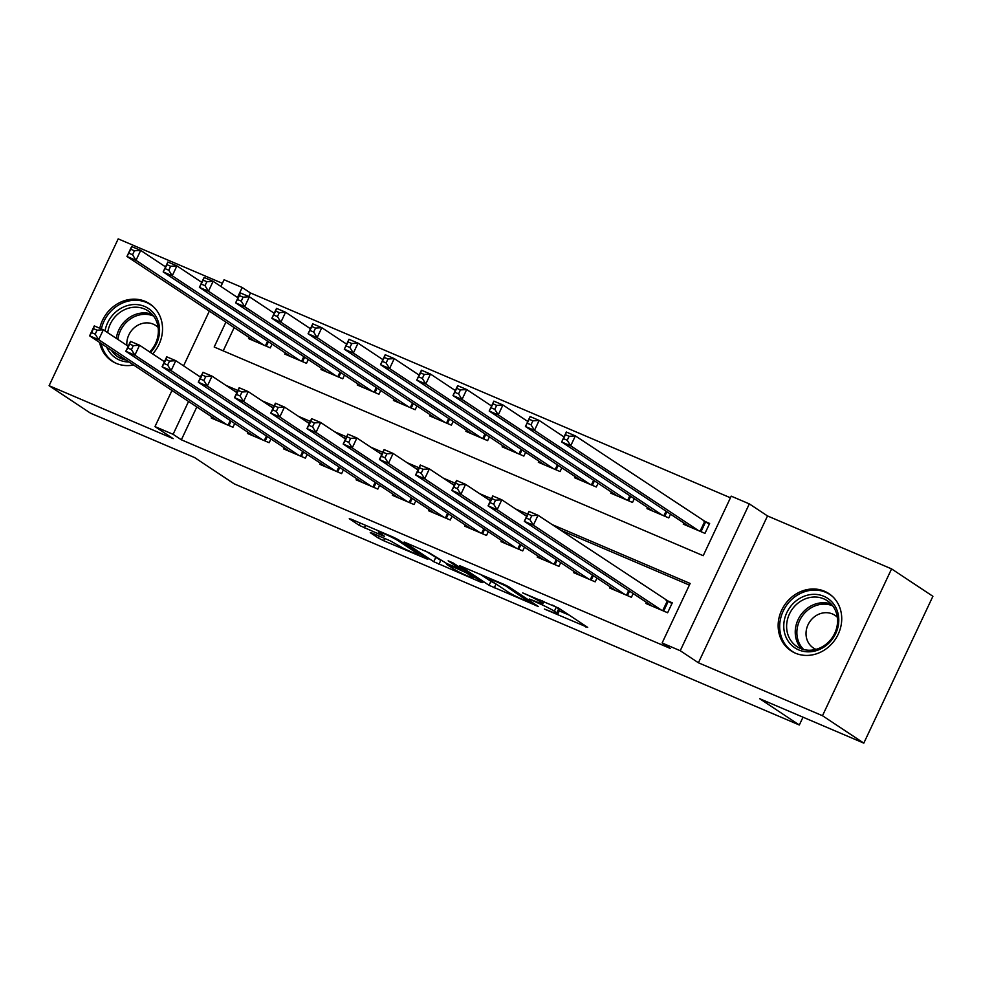 <?xml version="1.0" encoding="UTF-8"?>
<svg xmlns="http://www.w3.org/2000/svg" width="982" height="982" viewBox="0 0 982 982"><rect width="100%" height="100%" fill="white"/><g stroke="black" fill="none" stroke-linecap="round" stroke-linejoin="round"><path stroke-width="1.47" d="M544.372 609.024L587.702 627.4L558.5 608.03L522.706 592.907A13.809 1.007 -154.8 0 1 539.278 601.205L541.708 602.825A13.809 1.007 -154.8 0 1 542.837 603.856A13.809 1.007 -154.8 0 1 535.521 601.414L529.286 599.02L537.792 602.923A13.809 1.007 -154.8 0 1 554.364 611.221L556.806 612.829A13.809 1.007 -154.8 0 1 557.923 613.86A13.809 1.007 -154.8 0 1 550.62 611.418L544.372 609.024M99.612 342.46A34.309 30.614 -56.4 0 0 111.776 360.971A34.309 30.614 -56.4 0 0 116.171 363.34A34.309 30.614 -56.4 0 0 133.564 364.985M152.664 353.925A34.309 30.614 -56.4 0 0 149.706 303.794A34.309 30.614 -56.4 0 0 145.311 301.425A34.309 30.614 -56.4 0 0 99.783 328.258M795.371 653.165A34.309 30.614 -56.4 0 0 836.909 636.753A34.309 30.614 -56.4 0 0 828.906 593.619A34.309 30.614 -56.4 0 0 824.512 591.25A34.309 30.614 -56.4 0 0 782.961 607.674A34.309 30.614 -56.4 0 0 790.976 650.796A34.309 30.614 -56.4 0 0 795.371 653.165M372.203 533.116L370.263 532.674L378.463 538.111L383.643 540.701L427.882 559.372L398.324 539.683L393.144 537.093L351.188 519.183L349.261 518.742L359.154 525.309L382.293 535.558L384.576 536.319L379.31 532.747A11.551 0.847 -154.8 0 1 378.377 531.888A11.551 0.847 -154.8 0 1 386.785 534.932A11.551 0.847 -154.8 0 1 398.336 540.861L417.559 553.615A11.551 0.847 -154.8 0 1 418.492 554.474A11.551 0.847 -154.8 0 1 410.095 551.43A11.551 0.847 -154.8 0 1 398.532 545.501L390.161 540.787L372.203 533.116M196.817 406.941L181.363 439.801L173.102 434.314L154.984 426.593L171.985 390.468M863.804 743.129L822.486 715.718L891.582 568.885L932.9 596.295L863.804 743.129L759.663 698.693L799.323 724.998L234.232 483.868L194.559 457.551L90.418 413.115L49.1 385.705L173.163 438.647L154.984 426.593M891.582 568.885L767.507 515.943L698.411 662.776L822.486 715.718M698.411 662.776L680.231 650.722L662.126 642.989L690.137 583.468L551.945 524.498M181.363 439.801L670.387 648.476L662.126 642.989M489.036 585.297L538.455 606.557L508.909 586.868L503.729 584.278L459.49 565.607L489.036 585.297L490.902 581.332L495.566 583.701M480.885 582.203L433.749 561.704L404.191 542.015L429.613 553.038L446.638 563.484L460.828 569.327L448.148 560.832L453.132 562.956L482.813 582.645L480.885 582.203L481.18 581.565M222.398 283.332L118.196 238.871L49.1 385.705M646.426 602.334L645.886 603.476L667.625 612.743L672.289 602.825L665.956 600.125M610.203 586.868L609.662 588.009L631.401 597.289L633.169 593.533M573.979 571.414L573.439 572.555L595.178 581.835L596.946 578.079M537.755 555.959L537.215 557.101L558.954 566.369L560.722 562.625M501.532 540.505L500.992 541.647L522.731 550.914L524.498 547.158M465.308 525.039L464.768 526.18L486.507 535.46L488.275 531.704M429.085 509.584L428.545 510.726L450.284 520.006L452.051 516.25M392.861 494.13L392.321 495.272L414.06 504.539L415.828 500.783M356.638 478.664L356.098 479.817L377.837 489.085L379.604 485.329M320.414 463.209L319.874 464.351L341.613 473.631L343.381 469.875M284.191 447.755L283.651 448.897L305.39 458.177L307.157 454.421M247.967 432.301L247.427 433.443L269.166 442.71L270.934 438.954M689.364 585.088L560.206 529.973M526.917 515.771L523.983 514.519M490.693 500.317L487.759 499.065M454.47 484.85L451.536 483.61M418.246 469.396L415.312 468.144M382.023 453.942L379.089 452.69M345.799 438.488L342.865 437.236M309.575 423.021L306.642 421.769M273.34 407.567L270.418 406.315M237.116 392.113L234.195 390.861M234.698 423.5L232.943 427.256L211.204 417.988L211.744 416.834M730.448 497.788L250.459 292.955L248.777 296.527M234.17 327.571L223.209 350.856M683.779 522.952L683.239 524.106L704.978 533.373L709.642 523.455L703.308 520.742M670.522 514.163L668.754 517.919L647.015 508.639L647.555 507.498M634.298 498.709L632.531 502.465L610.792 493.185L611.332 492.043M598.075 483.242L596.307 486.998L574.568 477.731L575.108 476.589M561.851 467.788L560.084 471.544L538.345 462.264L538.885 461.123M525.628 452.334L523.86 456.09L502.121 446.81L502.661 445.668M489.392 436.88L487.624 440.636L465.898 431.356L466.438 430.214M453.168 421.413L451.401 425.169L429.674 415.902L430.214 414.76M416.945 405.959L415.177 409.715L393.451 400.435L393.991 399.293M380.721 390.505L378.954 394.261L357.227 384.981L357.767 383.839M344.498 375.05L342.73 378.794L321.004 369.527L321.544 368.385M308.274 359.584L306.507 363.34L284.78 354.072L285.308 352.931M272.051 344.13L270.283 347.886L248.556 338.606L249.084 337.464M799.323 724.998L803.006 717.191M220.913 286.474L224.08 279.747L242.198 287.481L237.497 297.472M250.459 292.955L242.198 287.481M225.909 322.096L214.186 347.014L703.21 555.689L731.222 496.156L749.327 503.889L680.231 650.722M767.507 515.943L749.327 503.889M183.573 365.856L209.338 311.098M201.666 375.026L200.144 376.843M188.556 401.466L173.102 434.314M527.678 514.138L515.722 509.032M491.454 498.684L479.498 493.578M455.231 483.23L443.275 478.124M419.007 467.763L407.051 462.669M382.784 452.309L370.828 447.203M346.56 436.855L334.604 431.749M310.337 421.401L298.368 416.294M274.113 405.934L262.145 400.84M237.89 390.48L225.921 385.374M557.923 613.86L559.789 609.896A13.809 1.007 -154.8 0 0 558.672 608.865L556.806 612.829M552.522 605.096A13.809 1.007 -154.8 0 1 556.229 607.244L558.672 608.865M559.31 610.902L569.192 615.113M480.223 574.249L490.902 581.332M529.985 602.617L505.705 585.923L496.929 581.909A13.809 1.007 -154.8 0 0 489.625 579.478A13.809 1.007 -154.8 0 0 490.742 580.497L508.271 592.121A13.809 1.007 -154.8 0 0 524.83 600.419L529.985 602.617M424.948 550.657L440.28 560.108M453.745 569.044A11.551 0.847 -154.8 0 0 465.296 574.973A11.551 0.847 -154.8 0 0 473.705 578.017A11.551 0.847 -154.8 0 0 472.772 577.158L465.996 572.666L448.909 564.994L446.97 564.552L453.745 569.044M563.619 438.708L567.24 440.255L569.106 436.278L565.485 434.744L561.655 441.949L566.319 432.031L575.378 435.898L570.702 445.816L561.655 441.949L689.585 526.806M709.274 524.228L575.378 435.898L569.106 436.278M698.632 530.673L570.702 445.816L567.24 440.255M566.319 432.031L565.485 434.744M529.887 519.625L531.765 515.66L528.132 514.114L526.266 518.079L529.887 519.625L533.361 525.186L524.302 521.319L528.967 511.401L538.026 515.268L533.361 525.186L661.291 610.043M652.232 606.176L524.302 521.319L526.266 518.079M531.765 515.66L538.026 515.268L671.933 603.599M528.132 514.114L528.967 511.401M823.873 596.295A29.681 26.489 123.6 0 1 835.719 633.525A29.681 26.489 123.6 0 1 798.661 649.875A29.681 26.489 123.6 0 1 786.815 612.658A29.681 26.489 123.6 0 1 823.873 596.295M800.416 648.439A27.484 24.538 -56.4 0 0 833.706 635.28A27.484 24.538 -56.4 0 0 827.286 600.726A27.484 24.538 -56.4 0 0 823.763 598.836A27.484 24.538 -56.4 0 0 790.473 611.982A27.484 24.538 -56.4 0 0 796.893 646.537A27.484 24.538 -56.4 0 0 800.416 648.439M837.315 617.236A19.566 17.467 -56.4 0 0 834.97 615.333A19.566 17.467 -56.4 0 0 832.466 613.971A19.566 17.467 -56.4 0 0 808.763 623.349A19.566 17.467 -56.4 0 0 813.341 647.948A19.566 17.467 -56.4 0 0 815.846 649.298A19.566 17.467 -56.4 0 0 816.005 649.36M832.491 596.467A34.088 30.417 -56.4 0 0 830.097 594.687A34.088 30.417 -56.4 0 0 825.739 592.33A34.088 30.417 -56.4 0 0 784.458 608.644A34.088 30.417 -56.4 0 0 792.425 651.483A34.088 30.417 -56.4 0 0 795.003 653.005M105.037 330.897A29.681 26.489 123.6 0 1 133.969 304.53A29.681 26.489 123.6 0 1 159.538 328.896A29.681 26.489 123.6 0 1 150.492 352.477M129.072 362.002A29.681 26.489 123.6 0 1 106.743 347.186M111.31 350.218A27.484 24.538 -56.4 0 0 117.693 356.712A27.484 24.538 -56.4 0 0 126.162 360.075M149.645 351.924A27.484 24.538 -56.4 0 0 158.335 329.768A27.484 24.538 -56.4 0 0 148.086 310.901A27.484 24.538 -56.4 0 0 107.689 332.665M158.114 327.411A19.566 17.467 -56.4 0 0 155.77 325.508A19.566 17.467 -56.4 0 0 136.424 326.11A19.566 17.467 -56.4 0 0 126.838 344.682A19.566 17.467 -56.4 0 0 126.887 345.394M153.29 306.642A34.088 30.417 -56.4 0 0 150.897 304.862A34.088 30.417 -56.4 0 0 101.355 328.933M101.183 343.504A34.088 30.417 -56.4 0 0 113.225 361.658A34.088 30.417 -56.4 0 0 115.802 363.168M527.395 423.254L531.017 424.801L532.882 420.824L529.261 419.277L525.431 426.495L530.096 416.564L539.155 420.431L534.478 430.362L525.431 426.495L653.361 511.352M564.012 436.929L539.155 420.431L532.882 420.824M662.408 515.206L534.478 430.362L531.017 424.801M530.096 416.564L529.261 419.277M491.172 407.788L494.793 409.334L496.659 405.37L493.038 403.823L489.208 411.028L493.872 401.11L502.931 404.977L498.255 414.895L489.208 411.028L617.126 495.885M527.788 421.474L502.931 404.977L496.659 405.37M626.185 499.752L498.255 414.895L494.793 409.334M493.872 401.11L493.038 403.823M454.948 392.334L458.569 393.88L460.435 389.915L456.814 388.369L452.984 395.574L457.649 385.656L466.708 389.523L462.031 399.441L452.984 395.574L580.902 480.431M491.565 406.008L466.708 389.523L460.435 389.915M589.961 484.298L462.031 399.441L458.569 393.88M457.649 385.656L456.814 388.369M418.725 376.879L422.346 378.426L424.212 374.449L420.591 372.915L416.761 380.12L421.425 370.202L430.484 374.056L425.807 383.987L416.761 380.12L544.679 464.977M455.341 390.554L430.484 374.056L424.212 374.449M553.738 468.844L425.807 383.987L422.346 378.426M421.425 370.202L420.591 372.915M493.664 504.171L495.542 500.194L491.908 498.647L490.043 502.624L493.664 504.171L497.137 509.732L488.079 505.865L492.743 495.947L501.802 499.801L497.137 509.732L625.068 594.589M616.009 590.722L488.079 505.865L490.043 502.624M495.542 500.194L501.802 499.801L526.659 516.299M491.908 498.647L492.743 495.947M457.44 488.705L459.306 484.74L455.685 483.193L453.819 487.158L457.44 488.705L460.914 494.265L451.855 490.411L456.52 480.48L465.578 484.347L460.914 494.265L588.832 579.122M579.785 575.268L451.855 490.411L453.819 487.158M459.306 484.74L465.578 484.347L490.435 500.845M455.685 483.193L456.52 480.48M421.217 473.25L423.082 469.286L419.461 467.739L417.596 471.704L421.217 473.25L424.69 478.811L415.632 474.944L420.296 465.026L429.355 468.893L424.69 478.811L552.608 563.668M543.562 559.801L415.632 474.944L417.596 471.704M423.082 469.286L429.355 468.893L454.212 485.378M419.461 467.739L420.296 465.026M384.993 457.796L386.859 453.831L383.238 452.285L381.372 456.249L384.993 457.796L388.467 463.357L379.408 459.49L384.072 449.572L393.131 453.438L388.467 463.357L516.385 548.214M507.338 544.347L379.408 459.49L381.372 456.249M386.859 453.831L393.131 453.438L417.988 469.924M383.238 452.285L384.072 449.572M382.501 361.425L386.122 362.959L387.988 358.995L384.367 357.448L380.525 364.666L385.202 354.735L394.261 358.602L389.584 368.532L380.525 364.666L508.455 449.523M419.118 375.099L394.261 358.602L387.988 358.995M517.514 453.377L389.584 368.532L386.122 362.959M385.202 354.735L384.367 357.448M348.77 442.342L350.635 438.365L347.014 436.818L345.148 440.795L348.77 442.342L352.231 447.902L343.184 444.036L347.849 434.118L356.908 437.972L352.231 447.902L480.161 532.76M471.115 528.893L343.184 444.036L345.148 440.795M350.635 438.365L356.908 437.972L381.765 454.47M347.014 436.818L347.849 434.118M346.278 345.959L349.899 347.505L351.765 343.54L348.144 341.994L344.301 349.199L348.978 339.281L358.037 343.148L353.36 353.066L344.301 349.199L472.232 434.056M382.894 359.645L358.037 343.148L351.765 343.54M481.29 437.923L353.36 353.066L349.899 347.505M348.978 339.281L348.144 341.994M312.546 426.875L314.412 422.911L310.791 421.364L308.925 425.329L312.546 426.875L316.008 432.436L306.961 428.582L311.625 418.651L320.684 422.518L316.008 432.436L443.938 517.293M434.891 513.439L306.961 428.582L308.925 425.329M314.412 422.911L320.684 422.518L345.541 439.015M310.791 421.364L311.625 418.651M310.054 330.504L313.675 332.051L315.541 328.086L311.92 326.54L308.078 333.745L312.755 323.827L321.814 327.693L317.137 337.612L308.078 333.745L436.008 418.602M346.671 344.179L321.814 327.693L315.541 328.086M445.067 422.469L317.137 337.612L313.675 332.051M312.755 323.827L311.92 326.54M276.323 411.421L278.188 407.456L274.567 405.91L272.701 409.875L276.323 411.421L279.784 416.982L270.737 413.115L275.402 403.197L284.461 407.064L279.784 416.982L407.714 501.839M398.667 497.972L270.737 413.115L272.701 409.875M278.188 407.456L284.461 407.064L309.318 423.549M274.567 405.91L275.402 403.197M273.831 315.05L277.452 316.597L279.318 312.62L275.697 311.073L271.854 318.291L276.531 308.373L285.578 312.227L280.913 322.157L271.854 318.291L399.784 403.148M310.447 328.725L285.578 312.227L279.318 312.62M408.843 407.014L280.913 322.157L277.452 316.597M276.531 308.373L275.697 311.073M240.099 395.967L241.965 392.002L238.344 390.455L236.478 394.42L240.099 395.967L243.561 401.528L234.514 397.661L239.178 387.743L248.237 391.609L243.561 401.528L371.491 486.385M362.432 482.518L234.514 397.661L236.478 394.42M241.965 392.002L248.237 391.609L273.094 408.095M238.344 390.455L239.178 387.743M237.607 299.596L241.228 301.13L243.094 297.165L239.473 295.619L235.631 302.837L240.308 292.906L249.354 296.773L244.69 306.691L235.631 302.837L363.561 387.694M274.224 313.27L249.354 296.773L243.094 297.165M372.62 391.548L244.69 306.691L241.228 301.13M240.308 292.906L239.473 295.619M203.875 380.513L205.741 376.536L202.12 374.989L200.254 378.966L203.875 380.513L207.337 386.073L198.29 382.207L202.955 372.288L212.014 376.143L207.337 386.073L335.267 470.93M326.208 467.064L198.29 382.207L200.254 378.966M205.741 376.536L212.014 376.143L236.871 392.64M202.12 374.989L202.955 372.288M201.384 284.129L205.005 285.676L206.871 281.711L203.249 280.165L199.407 287.37L204.084 277.452L213.131 281.318L208.466 291.237L199.407 287.37L327.337 372.227M238 297.804L213.131 281.318L206.871 281.711M336.396 376.094L208.466 291.237L205.005 285.676M204.084 277.452L203.249 280.165M167.652 365.046L169.518 361.081L165.897 359.535L164.031 363.5L167.652 365.046L171.114 370.607L162.067 366.752L166.731 356.822L175.79 360.689L171.114 370.607L299.044 455.464M289.985 451.597L162.067 366.752L164.031 363.5M169.518 361.081L175.79 360.689L200.647 377.186M165.897 359.535L166.731 356.822M165.16 268.675L168.781 270.222L170.647 266.257L167.026 264.71L163.184 271.916L167.861 261.998L176.907 265.864L172.243 275.782L163.184 271.916L291.114 356.773M201.776 282.35L176.907 265.864L170.647 266.257M300.173 360.639L172.243 275.782L168.781 270.222M167.861 261.998L167.026 264.71M131.428 349.592L133.294 345.627L129.673 344.081L127.807 348.045L131.428 349.592L134.89 355.153L125.831 351.286L130.508 341.368L139.567 345.234L134.89 355.153L262.82 440.01M253.761 436.143L125.831 351.286L127.807 348.045M133.294 345.627L139.567 345.234L164.424 361.72M129.673 344.081L130.508 341.368M128.937 253.221L132.558 254.768L134.424 250.791L130.802 249.244L126.96 256.462L131.637 246.543L140.684 250.398L136.019 260.328L126.96 256.462L254.89 341.319M165.553 266.895L140.684 250.398L134.424 250.791M263.949 345.185L136.019 260.328L132.558 254.768M131.637 246.543L130.802 249.244M95.205 334.138L97.071 330.173L93.45 328.626L91.584 332.591L95.205 334.138L98.666 339.698L89.608 335.832L94.284 325.914L103.343 329.78L98.666 339.698L226.596 424.555M217.538 420.689L89.608 335.832L91.584 332.591M97.071 330.173L103.343 329.78L128.2 346.265M93.45 328.626L94.284 325.914M556.229 607.244L554.364 611.221M542.629 600.874L541.708 602.825M539.965 599.744L539.278 601.205M586.082 626.32L585.775 626.958M536.479 605.158L536.172 605.796M496.045 584.008L494.216 587.887M531.765 602.027L531.348 602.923M506 585.309L505.705 585.923M440.758 560.415L438.929 564.294M435.615 557.739L433.749 561.704M460.902 568.112L460.484 569.008M473.189 576.262L472.772 577.158M466.413 571.769L465.996 572.666M461.54 568.529L460.816 570.076M417.988 552.719L417.559 553.615M398.753 539.965L398.336 540.861M382.587 534.92L382.293 535.558M365.55 525.309L364.334 527.899M360.222 523.038L359.154 525.309M425.893 557.972L425.599 558.611M384.698 538.455L383.643 540.701M379.371 536.184L378.463 538.111M705.506 522.142L701.013 531.679M704.622 521.626L700.08 531.287M662.727 610.657L667.281 600.996M663.672 611.062L668.153 601.512M801.545 648.881A27.484 24.538 123.6 0 1 800.256 615.788A27.484 24.538 123.6 0 1 831.251 604.102M832.724 605.869A26.588 23.728 -56.4 0 0 801.742 616.77A26.588 23.728 -56.4 0 0 803.742 649.556M122.345 359.056A27.484 24.538 123.6 0 1 119.914 355.938M122.848 357.878A26.588 23.728 -56.4 0 0 124.542 359.731M116.306 338.373A27.484 24.538 123.6 0 1 152.05 314.277M153.523 316.032A26.588 23.728 -56.4 0 0 117.889 339.428M666.901 511.757L664.789 516.225M666.042 511.192L663.857 515.832M630.677 496.303L628.566 500.771M629.818 495.738L627.633 500.366M594.441 480.849L592.342 485.317M593.594 480.272L591.409 484.912M558.218 465.382L556.119 469.85M557.371 464.817L555.186 469.457M626.504 595.202L628.689 590.563M627.437 595.595L629.548 591.127M590.28 579.748L592.465 575.108M591.213 580.141L593.324 575.673M554.057 564.282L556.242 559.642M554.99 564.687L557.101 560.219M517.833 548.828L520.018 544.188M518.766 549.233L520.877 544.764M521.994 449.928L519.895 454.396M521.147 449.363L518.962 454.003M481.61 533.373L483.795 528.733M482.543 533.766L484.654 529.298M485.771 434.474L483.672 438.942M484.924 433.909L482.739 438.537M445.386 517.919L447.571 513.279M446.319 518.312L448.43 513.844M449.547 419.019L447.448 423.488M448.7 418.442L446.515 423.082M409.163 502.453L411.348 497.813M410.095 502.858L412.207 498.39M413.324 403.553L411.225 408.021M412.465 402.988L410.292 407.628M372.939 486.998L375.124 482.358M373.872 487.403L375.983 482.923M377.1 388.099L375.001 392.567M376.241 387.534L374.068 392.174M336.716 471.544L338.9 466.904M337.648 471.937L339.76 467.469M340.877 372.644L338.778 377.113M340.017 372.068L337.845 376.707M300.492 456.09L302.677 451.45M301.425 456.483L303.524 452.015M304.653 357.19L302.554 361.658M303.794 356.613L301.621 361.253M264.268 440.623L266.453 435.983M265.201 441.028L267.3 436.56M268.43 341.724L266.331 346.192M267.57 341.159L265.398 345.799M228.045 425.169L230.23 420.529M228.978 425.574L231.077 421.094M543.967 601.438L542.837 603.856M532.035 602.212L531.593 603.157M490.104 578.459L489.625 579.478M461.282 568.357L460.828 569.327M474.208 576.937L473.705 578.017M446.92 563.607L446.626 564.22M419.007 553.394L418.492 554.474M378.807 530.967L378.377 531.888M792.425 651.483L793.984 652.527M830.097 594.687L831.668 595.718M150.897 304.862L152.468 305.893M113.225 361.658L114.784 362.702"/></g></svg>
